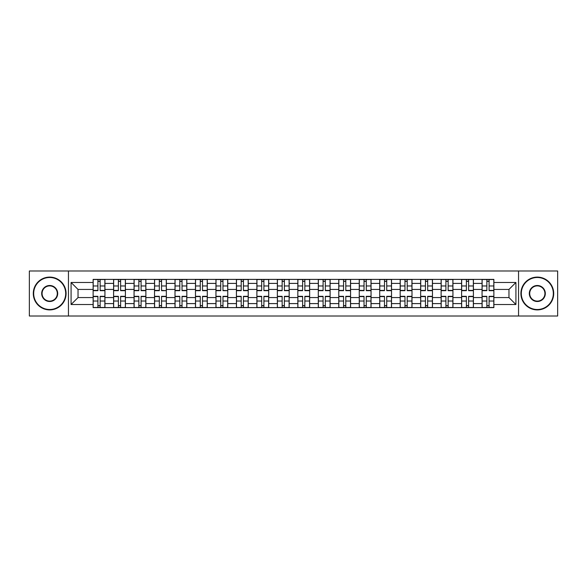 <?xml version="1.0" encoding="UTF-8"?>
<svg xmlns="http://www.w3.org/2000/svg" width="587" height="587" viewBox="0 0 587 587"><rect width="100%" height="100%" fill="white"/><g stroke="black" fill="none" stroke-linecap="round" stroke-linejoin="round"><path stroke-width="0.88" d="M518.548 316.004L557.65 316.004L557.65 270.996L29.35 270.996L29.35 316.004L518.548 316.004L518.548 270.996M113.592 307.61L113.592 283.396L104.934 283.396L104.934 307.61M104.934 283.396L104.934 279.39M113.592 283.396L113.592 279.39M125.405 279.39L125.405 307.61M134.063 307.61L134.063 279.39M145.877 279.39L145.877 307.61M154.535 307.61L154.535 279.39M166.348 279.39L166.348 307.61M175.007 307.61L175.007 279.39M186.82 279.39L186.82 307.61M195.478 307.61L195.478 279.39M207.284 279.39L207.284 307.61M215.95 307.61L215.95 279.39M227.756 279.39L227.756 307.61M236.422 307.61L236.422 279.39M248.228 279.39L248.228 307.61M256.886 307.61L256.886 279.39M268.699 279.39L268.699 307.61M277.358 307.61L277.358 279.39M289.171 279.39L289.171 307.61M297.829 307.61L297.829 279.39M309.642 279.39L309.642 307.61M318.301 307.61L318.301 279.39M330.114 279.39L330.114 307.61M338.772 307.61L338.772 279.39M350.578 279.39L350.578 307.61M359.244 307.61L359.244 279.39M371.05 279.39L371.05 307.61M379.716 307.61L379.716 279.39M391.522 279.39L391.522 307.61M400.18 307.61L400.18 279.39M411.993 279.39L411.993 307.61M420.652 307.61L420.652 279.39M432.465 279.39L432.465 307.61M441.123 307.61L441.123 279.39M452.937 279.39L452.937 307.61M461.595 307.61L461.595 279.39M473.408 279.39L473.408 307.61M482.066 307.61L482.066 279.39M482.066 297.565L473.408 297.565M461.595 297.565L452.937 297.565M441.123 297.565L432.465 297.565M420.652 297.565L411.993 297.565M400.18 297.565L391.522 297.565M379.716 297.565L371.05 297.565M359.244 297.565L350.578 297.565M338.772 297.565L330.114 297.565M318.301 297.565L309.642 297.565M297.829 297.565L289.171 297.565M277.358 297.565L268.699 297.565M256.886 297.565L248.228 297.565M236.422 297.565L227.756 297.565M215.95 297.565L207.284 297.565M195.478 297.565L186.82 297.565M175.007 297.565L166.348 297.565M154.535 297.565L145.877 297.565M134.063 297.565L125.405 297.565M113.592 297.565L104.934 297.565M482.066 289.435L473.408 289.435M461.595 289.435L452.937 289.435M441.123 289.435L432.465 289.435M420.652 289.435L411.993 289.435M400.18 289.435L391.522 289.435M379.716 289.435L371.05 289.435M359.244 289.435L350.578 289.435M338.772 289.435L330.114 289.435M318.301 289.435L309.642 289.435M297.829 289.435L289.171 289.435M277.358 289.435L268.699 289.435M256.886 289.435L248.228 289.435M236.422 289.435L227.756 289.435M215.95 289.435L207.284 289.435M195.478 289.435L186.82 289.435M175.007 289.435L166.348 289.435M154.535 289.435L145.877 289.435M134.063 289.435L125.405 289.435M113.592 289.435L104.934 289.435M78.034 297.565L93.128 297.565L93.128 289.435L78.034 289.435L78.034 297.565L71.078 304.521L71.078 282.479L93.128 282.479L93.128 289.435M493.872 289.435L493.872 297.565L508.966 297.565L508.966 289.435L493.872 289.435L493.872 279.39L93.128 279.39L93.128 282.479M493.872 282.479L515.922 282.479L515.922 304.521L493.872 304.521L493.872 297.565M93.128 297.565L93.128 307.61L493.872 307.61L493.872 304.521M93.128 304.521L71.078 304.521M68.452 316.004L68.452 270.996M100.142 305.636L97.912 305.636M97.912 281.364L100.142 281.364M120.614 305.636L118.383 305.636M118.383 281.364L120.614 281.364M141.085 305.636L138.855 305.636M138.855 281.364L141.085 281.364M161.557 305.636L159.326 305.636M159.326 281.364L161.557 281.364M182.029 305.636L179.798 305.636M179.798 281.364L182.029 281.364M202.5 305.636L200.27 305.636M200.27 281.364L202.5 281.364M222.965 305.636L220.734 305.636M220.734 281.364L222.965 281.364M243.436 305.636L241.206 305.636M241.206 281.364L243.436 281.364M263.908 305.636L261.677 305.636M261.677 281.364L263.908 281.364M284.379 305.636L282.149 305.636M282.149 281.364L284.379 281.364M304.851 305.636L302.621 305.636M302.621 281.364L304.851 281.364M325.323 305.636L323.092 305.636M323.092 281.364L325.323 281.364M345.794 305.636L343.564 305.636M343.564 281.364L345.794 281.364M366.266 305.636L364.035 305.636M364.035 281.364L366.266 281.364M386.73 305.636L384.5 305.636M384.5 281.364L386.73 281.364M407.202 305.636L404.971 305.636M404.971 281.364L407.202 281.364M427.674 305.636L425.443 305.636M425.443 281.364L427.674 281.364M448.145 305.636L445.915 305.636M445.915 281.364L448.145 281.364M468.617 305.636L466.386 305.636M466.386 281.364L468.617 281.364M489.088 305.636L486.858 305.636M486.858 281.364L489.088 281.364M71.078 282.479L78.034 289.435M508.966 297.565L515.922 304.521M508.966 289.435L515.922 282.479M100.142 290.675L100.142 279.522L104.868 279.522L104.868 290.675L100.142 290.675M97.912 281.232L100.142 281.232M97.912 279.522L93.186 279.522L93.186 290.675L97.912 290.675L97.912 279.522L102.116 279.522M97.912 296.325L97.912 307.478L93.186 307.478L93.186 296.325L97.912 296.325M100.142 305.768L97.912 305.768M100.142 307.478L104.868 307.478L104.868 296.325L100.142 296.325L100.142 307.478L95.945 307.478M120.614 290.675L120.614 279.522L125.339 279.522L125.339 290.675L120.614 290.675M118.383 281.232L120.614 281.232M118.383 279.522L113.658 279.522L113.658 290.675L118.383 290.675L118.383 279.522L122.58 279.522M141.085 290.675L141.085 279.522L145.811 279.522L145.811 290.675L141.085 290.675M138.855 281.232L141.085 281.232M138.855 279.522L134.13 279.522L134.13 290.675L138.855 290.675L138.855 279.522L143.052 279.522M118.383 296.325L118.383 307.478L113.658 307.478L113.658 296.325L118.383 296.325M120.614 305.768L118.383 305.768M120.614 307.478L125.339 307.478L125.339 296.325L120.614 296.325L120.614 307.478L116.417 307.478M138.855 296.325L138.855 307.478L134.13 307.478L134.13 296.325L138.855 296.325M141.085 305.768L138.855 305.768M141.085 307.478L145.811 307.478L145.811 296.325L141.085 296.325L141.085 307.478L136.888 307.478M49.69 309.51A16.01 16.01 0 0 0 65.7 293.5A16.01 16.01 0 0 0 49.69 277.49A16.01 16.01 0 0 0 33.679 293.5A16.01 16.01 0 0 0 49.69 309.51M49.69 277.101A16.399 16.399 0 0 1 66.089 293.5A16.399 16.399 0 0 1 49.69 309.899A16.399 16.399 0 0 1 33.29 293.5A16.399 16.399 0 0 1 49.69 277.101M49.69 301.505A8.005 8.005 0 0 1 41.684 293.5A8.005 8.005 0 0 1 49.69 285.495A8.005 8.005 0 0 1 57.695 293.5A8.005 8.005 0 0 1 49.69 301.505M49.69 285.891A7.609 7.609 0 0 0 42.081 293.5A7.609 7.609 0 0 0 49.69 301.109A7.609 7.609 0 0 0 57.299 293.5A7.609 7.609 0 0 0 49.69 285.891M537.31 309.51A16.01 16.01 0 0 0 553.321 293.5A16.01 16.01 0 0 0 537.31 277.49A16.01 16.01 0 0 0 521.3 293.5A16.01 16.01 0 0 0 537.31 309.51M537.31 277.101A16.399 16.399 0 0 1 553.71 293.5A16.399 16.399 0 0 1 537.31 309.899A16.399 16.399 0 0 1 520.911 293.5A16.399 16.399 0 0 1 537.31 277.101M537.31 301.505A8.005 8.005 0 0 1 529.305 293.5A8.005 8.005 0 0 1 537.31 285.495A8.005 8.005 0 0 1 545.316 293.5A8.005 8.005 0 0 1 537.31 301.505M537.31 285.891A7.609 7.609 0 0 0 529.701 293.5A7.609 7.609 0 0 0 537.31 301.109A7.609 7.609 0 0 0 544.919 293.5A7.609 7.609 0 0 0 537.31 285.891M161.557 290.404L166.282 290.675L161.557 290.675L161.557 279.522L166.282 279.522L159.326 279.522L159.326 290.675L154.601 290.675L154.601 279.522L159.326 279.522M166.282 290.404L166.282 279.522M159.326 281.232L161.557 281.232M182.029 290.675L182.029 279.522L186.754 279.522L186.754 290.675L182.029 290.675M179.798 281.232L182.029 281.232M179.798 279.522L175.073 279.522L175.073 290.675L179.798 290.675L179.798 279.522L183.995 279.522M202.5 290.675L202.5 279.522L207.218 279.522L207.218 290.675L202.5 290.675M200.27 281.232L202.5 281.232M200.27 279.522L195.544 279.522L195.544 290.675L200.27 290.675L200.27 279.522L204.467 279.522M159.326 296.325L159.326 307.478L154.601 307.478L154.601 296.325L159.326 296.325M161.557 305.768L159.326 305.768M161.557 307.478L166.282 307.478L166.282 296.325L161.557 296.325L161.557 307.478L157.36 307.478M179.798 296.325L179.798 307.478L175.073 307.478L175.073 296.325L179.798 296.325M182.029 305.768L179.798 305.768M182.029 307.478L186.754 307.478L186.754 296.325L182.029 296.325L182.029 307.478L177.824 307.478M200.27 296.325L200.27 307.478L195.544 307.478L195.544 296.325L200.27 296.325M202.5 305.768L200.27 305.768M202.5 307.478L207.218 307.478L207.218 296.325L202.5 296.325L202.5 307.478L198.296 307.478M222.965 290.404L227.69 290.675L222.965 290.675L222.965 279.522L227.69 279.522L220.734 279.522L220.734 290.675L216.016 290.675L216.016 279.522L220.734 279.522M227.69 290.404L227.69 279.522M220.734 281.232L222.965 281.232M220.734 296.325L220.734 307.478L216.016 307.478L216.016 296.325L220.734 296.325M222.965 305.768L220.734 305.768M222.965 307.478L227.69 307.478L227.69 296.325L222.965 296.325L222.965 307.478L218.768 307.478M243.436 290.675L243.436 279.522L248.162 279.522L248.162 290.675L243.436 290.675M241.206 281.232L243.436 281.232M241.206 279.522L236.488 279.522L236.488 290.675L241.206 290.675L241.206 279.522L245.41 279.522M241.206 296.325L241.206 307.478L236.488 307.478L236.488 296.325L241.206 296.325M243.436 305.768L241.206 305.768M243.436 307.478L248.162 307.478L248.162 296.325L243.436 296.325L243.436 307.478L239.239 307.478M263.908 290.675L263.908 279.522L268.633 279.522L268.633 290.675L263.908 290.675M261.677 281.232L263.908 281.232M261.677 279.522L256.952 279.522L256.952 290.675L261.677 290.675L261.677 279.522L265.874 279.522M261.677 296.325L261.677 307.478L256.952 307.478L256.952 296.325L261.677 296.325M263.908 305.768L261.677 305.768M263.908 307.478L268.633 307.478L268.633 296.325L263.908 296.325L263.908 307.478L259.711 307.478M284.379 290.675L284.379 279.522L289.105 279.522L289.105 290.675L284.379 290.675M282.149 281.232L284.379 281.232M282.149 279.522L277.424 279.522L277.424 290.675L282.149 290.675L282.149 279.522L286.346 279.522M282.149 296.325L282.149 307.478L277.424 307.478L277.424 296.325L282.149 296.325M284.379 305.768L282.149 305.768M284.379 307.478L289.105 307.478L289.105 296.325L284.379 296.325L284.379 307.478L280.182 307.478M304.851 290.675L304.851 279.522L309.576 279.522L309.576 290.675L304.851 290.675M302.621 281.232L304.851 281.232M302.621 279.522L297.895 279.522L297.895 290.675L302.621 290.675L302.621 279.522L306.818 279.522M325.323 290.675L325.323 279.522L330.048 279.522L330.048 290.675L325.323 290.675M323.092 281.232L325.323 281.232M323.092 279.522L318.367 279.522L318.367 290.675L323.092 290.675L323.092 279.522L327.289 279.522M345.794 290.675L345.794 279.522L350.512 279.522L350.512 290.675L345.794 290.675M343.564 281.232L345.794 281.232M343.564 279.522L338.838 279.522L338.838 290.675L343.564 290.675L343.564 279.522L347.761 279.522M366.266 290.675L366.266 279.522L370.984 279.522L370.984 290.675L366.266 290.675M364.035 281.232L366.266 281.232M364.035 279.522L359.31 279.522L359.31 290.675L364.035 290.675L364.035 279.522L368.232 279.522M386.73 290.675L386.73 279.522L391.456 279.522L391.456 290.675L386.73 290.675M384.5 281.232L386.73 281.232M384.5 279.522L379.782 279.522L379.782 290.675L384.5 290.675L384.5 279.522L388.704 279.522M407.202 290.675L407.202 279.522L411.927 279.522L411.927 290.675L407.202 290.675M404.971 281.232L407.202 281.232M404.971 279.522L400.246 279.522L400.246 290.675L404.971 290.675L404.971 279.522L409.176 279.522M302.621 296.325L302.621 307.478L297.895 307.478L297.895 296.325L302.621 296.325M304.851 305.768L302.621 305.768M304.851 307.478L309.576 307.478L309.576 296.325L304.851 296.325L304.851 307.478L300.654 307.478M323.092 296.325L323.092 307.478L318.367 307.478L318.367 296.325L323.092 296.325M325.323 305.768L323.092 305.768M325.323 307.478L330.048 307.478L330.048 296.325L325.323 296.325L325.323 307.478L321.126 307.478M343.564 296.325L343.564 307.478L338.838 307.478L338.838 296.325L343.564 296.325M345.794 305.768L343.564 305.768M345.794 307.478L350.512 307.478L350.512 296.325L345.794 296.325L345.794 307.478L341.59 307.478M364.035 296.325L364.035 307.478L359.31 307.478L359.31 296.325L364.035 296.325M366.266 305.768L364.035 305.768M366.266 307.478L370.984 307.478L370.984 296.325L366.266 296.325L366.266 307.478L362.062 307.478M384.5 296.325L384.5 307.478L379.782 307.478L379.782 296.325L384.5 296.325M386.73 305.768L384.5 305.768M386.73 307.478L391.456 307.478L391.456 296.325L386.73 296.325L386.73 307.478L382.533 307.478M404.971 296.325L404.971 307.478L400.246 307.478L400.246 296.325L404.971 296.325M407.202 305.768L404.971 305.768M407.202 307.478L411.927 307.478L411.927 296.325L407.202 296.325L407.202 307.478L403.005 307.478M427.674 290.675L427.674 279.522L432.399 279.522L432.399 290.675L427.674 290.675M425.443 281.232L427.674 281.232M425.443 279.522L420.718 279.522L420.718 290.675L425.443 290.675L425.443 279.522L429.64 279.522M425.443 296.325L425.443 307.478L420.718 307.478L420.718 296.325L425.443 296.325M427.674 305.768L425.443 305.768M427.674 307.478L432.399 307.478L432.399 296.325L427.674 296.325L427.674 307.478L423.476 307.478M448.145 290.675L448.145 279.522L452.871 279.522L452.871 290.675L448.145 290.675M445.915 281.232L448.145 281.232M445.915 279.522L441.189 279.522L441.189 290.675L445.915 290.675L445.915 279.522L450.112 279.522M445.915 296.325L445.915 307.478L441.189 307.478L441.189 296.325L445.915 296.325M448.145 305.768L445.915 305.768M448.145 307.478L452.871 307.478L452.871 296.325L448.145 296.325L448.145 307.478L443.948 307.478M468.617 290.675L468.617 279.522L473.342 279.522L473.342 290.675L468.617 290.675M466.386 281.232L468.617 281.232M466.386 279.522L461.661 279.522L461.661 290.675L466.386 290.675L466.386 279.522L470.583 279.522M466.386 296.325L466.386 307.478L461.661 307.478L461.661 296.325L466.386 296.325M468.617 305.768L466.386 305.768M468.617 307.478L473.342 307.478L473.342 296.325L468.617 296.325L468.617 307.478L464.42 307.478M489.088 290.675L489.088 279.522L493.814 279.522L493.814 290.675L489.088 290.675M486.858 281.232L489.088 281.232M486.858 279.522L482.132 279.522L482.132 290.675L486.858 290.675L486.858 279.522L491.055 279.522M486.858 296.325L486.858 307.478L482.132 307.478L482.132 296.325L486.858 296.325M489.088 305.768L486.858 305.768M489.088 307.478L493.814 307.478L493.814 296.325L489.088 296.325L489.088 307.478L484.884 307.478M461.595 283.396L452.937 283.396M441.123 283.396L432.465 283.396M420.652 283.396L411.993 283.396M400.18 283.396L391.522 283.396M379.716 283.396L371.05 283.396M359.244 283.396L350.578 283.396M338.772 283.396L330.114 283.396M318.301 283.396L309.642 283.396M297.829 283.396L289.171 283.396M277.358 283.396L268.699 283.396M256.886 283.396L248.228 283.396M236.422 283.396L227.756 283.396M215.95 283.396L207.284 283.396M195.478 283.396L186.82 283.396M175.007 283.396L166.348 283.396M154.535 283.396L145.877 283.396M134.063 283.396L125.405 283.396M482.066 283.396L473.408 283.396M461.595 303.604L452.937 303.604M441.123 303.604L432.465 303.604M420.652 303.604L411.993 303.604M400.18 303.604L391.522 303.604M379.716 303.604L371.05 303.604M359.244 303.604L350.578 303.604M338.772 303.604L330.114 303.604M318.301 303.604L309.642 303.604M297.829 303.604L289.171 303.604M277.358 303.604L268.699 303.604M256.886 303.604L248.228 303.604M236.422 303.604L227.756 303.604M215.95 303.604L207.284 303.604M195.478 303.604L186.82 303.604M175.007 303.604L166.348 303.604M154.535 303.604L145.877 303.604M134.063 303.604L125.405 303.604M113.592 303.604L104.934 303.604M482.066 303.604L473.408 303.604M100.142 290.404L104.868 290.404M100.142 285.972L104.868 285.972M93.186 290.404L97.912 290.404M93.186 285.972L97.912 285.972M97.912 296.596L93.186 296.596M97.912 301.028L93.186 301.028M104.868 296.596L100.142 296.596M104.868 301.028L100.142 301.028M120.614 290.404L125.339 290.404M120.614 285.972L125.339 285.972M113.658 290.404L118.383 290.404M113.658 285.972L118.383 285.972M141.085 290.404L145.811 290.404M141.085 285.972L145.811 285.972M134.13 290.404L138.855 290.404M134.13 285.972L138.855 285.972M118.383 296.596L113.658 296.596M118.383 301.028L113.658 301.028M125.339 296.596L120.614 296.596M125.339 301.028L120.614 301.028M138.855 296.596L134.13 296.596M138.855 301.028L134.13 301.028M145.811 296.596L141.085 296.596M145.811 301.028L141.085 301.028M161.557 285.972L166.282 285.972M154.601 290.404L159.326 290.404M154.601 285.972L159.326 285.972M182.029 290.404L186.754 290.404M182.029 285.972L186.754 285.972M175.073 290.404L179.798 290.404M175.073 285.972L179.798 285.972M202.5 290.404L207.218 290.404M202.5 285.972L207.218 285.972M195.544 290.404L200.27 290.404M195.544 285.972L200.27 285.972M159.326 296.596L154.601 296.596M159.326 301.028L154.601 301.028M166.282 296.596L161.557 296.596M166.282 301.028L161.557 301.028M179.798 296.596L175.073 296.596M179.798 301.028L175.073 301.028M186.754 296.596L182.029 296.596M186.754 301.028L182.029 301.028M200.27 296.596L195.544 296.596M200.27 301.028L195.544 301.028M207.218 296.596L202.5 296.596M207.218 301.028L202.5 301.028M222.965 285.972L227.69 285.972M216.016 290.404L220.734 290.404M216.016 285.972L220.734 285.972M220.734 296.596L216.016 296.596M220.734 301.028L216.016 301.028M227.69 296.596L222.965 296.596M227.69 301.028L222.965 301.028M243.436 290.404L248.162 290.404M243.436 285.972L248.162 285.972M236.488 290.404L241.206 290.404M236.488 285.972L241.206 285.972M241.206 296.596L236.488 296.596M241.206 301.028L236.488 301.028M248.162 296.596L243.436 296.596M248.162 301.028L243.436 301.028M263.908 290.404L268.633 290.404M263.908 285.972L268.633 285.972M256.952 290.404L261.677 290.404M256.952 285.972L261.677 285.972M261.677 296.596L256.952 296.596M261.677 301.028L256.952 301.028M268.633 296.596L263.908 296.596M268.633 301.028L263.908 301.028M284.379 290.404L289.105 290.404M284.379 285.972L289.105 285.972M277.424 290.404L282.149 290.404M277.424 285.972L282.149 285.972M282.149 296.596L277.424 296.596M282.149 301.028L277.424 301.028M289.105 296.596L284.379 296.596M289.105 301.028L284.379 301.028M304.851 290.404L309.576 290.404M304.851 285.972L309.576 285.972M297.895 290.404L302.621 290.404M297.895 285.972L302.621 285.972M325.323 290.404L330.048 290.404M325.323 285.972L330.048 285.972M318.367 290.404L323.092 290.404M318.367 285.972L323.092 285.972M345.794 290.404L350.512 290.404M345.794 285.972L350.512 285.972M338.838 290.404L343.564 290.404M338.838 285.972L343.564 285.972M366.266 290.404L370.984 290.404M366.266 285.972L370.984 285.972M359.31 290.404L364.035 290.404M359.31 285.972L364.035 285.972M386.73 290.404L391.456 290.404M386.73 285.972L391.456 285.972M379.782 290.404L384.5 290.404M379.782 285.972L384.5 285.972M407.202 290.404L411.927 290.404M407.202 285.972L411.927 285.972M400.246 290.404L404.971 290.404M400.246 285.972L404.971 285.972M302.621 296.596L297.895 296.596M302.621 301.028L297.895 301.028M309.576 296.596L304.851 296.596M309.576 301.028L304.851 301.028M323.092 296.596L318.367 296.596M323.092 301.028L318.367 301.028M330.048 296.596L325.323 296.596M330.048 301.028L325.323 301.028M343.564 296.596L338.838 296.596M343.564 301.028L338.838 301.028M350.512 296.596L345.794 296.596M350.512 301.028L345.794 301.028M364.035 296.596L359.31 296.596M364.035 301.028L359.31 301.028M370.984 296.596L366.266 296.596M370.984 301.028L366.266 301.028M384.5 296.596L379.782 296.596M384.5 301.028L379.782 301.028M391.456 296.596L386.73 296.596M391.456 301.028L386.73 301.028M404.971 296.596L400.246 296.596M404.971 301.028L400.246 301.028M411.927 296.596L407.202 296.596M411.927 301.028L407.202 301.028M427.674 290.404L432.399 290.404M427.674 285.972L432.399 285.972M420.718 290.404L425.443 290.404M420.718 285.972L425.443 285.972M425.443 296.596L420.718 296.596M425.443 301.028L420.718 301.028M432.399 296.596L427.674 296.596M432.399 301.028L427.674 301.028M448.145 290.404L452.871 290.404M448.145 285.972L452.871 285.972M441.189 290.404L445.915 290.404M441.189 285.972L445.915 285.972M445.915 296.596L441.189 296.596M445.915 301.028L441.189 301.028M452.871 296.596L448.145 296.596M452.871 301.028L448.145 301.028M468.617 290.404L473.342 290.404M468.617 285.972L473.342 285.972M461.661 290.404L466.386 290.404M461.661 285.972L466.386 285.972M466.386 296.596L461.661 296.596M466.386 301.028L461.661 301.028M473.342 296.596L468.617 296.596M473.342 301.028L468.617 301.028M489.088 290.404L493.814 290.404M489.088 285.972L493.814 285.972M482.132 290.404L486.858 290.404M482.132 285.972L486.858 285.972M486.858 296.596L482.132 296.596M486.858 301.028L482.132 301.028M493.814 296.596L489.088 296.596M493.814 301.028L489.088 301.028"/></g></svg>
